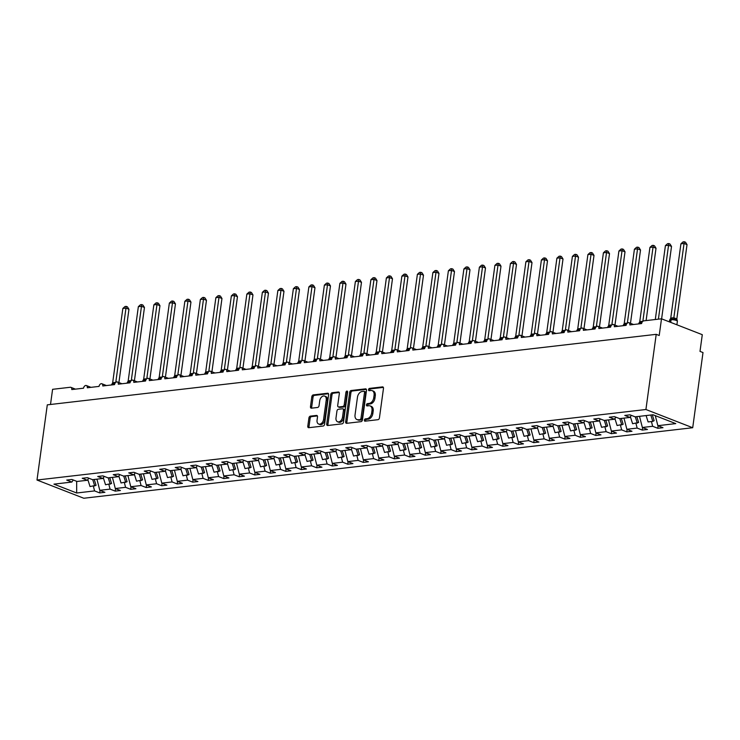 <?xml version="1.0" encoding="UTF-8"?>
<svg xmlns="http://www.w3.org/2000/svg" width="740" height="740" viewBox="0 0 740 740"><rect width="100%" height="100%" fill="white"/><g stroke="black" fill="none" stroke-linecap="round" stroke-linejoin="round"><path stroke-width="1.11" d="M364.358 420.135A1.193 0.805 -68.7 0 0 365.061 421.18L377.992 419.682A1.711 1.147 -68.7 0 0 379.435 417.906L383.477 388.389A1.711 1.147 -68.7 0 0 382.876 386.937A1.711 1.147 -68.7 0 0 382.478 386.891L369.547 388.389A1.193 0.805 -68.7 0 0 369.232 390.683L370.907 390.489A5.467 3.682 -68.7 0 1 372.174 390.646A5.467 3.682 -68.7 0 1 374.089 395.289L373.746 397.741A5.467 3.682 -68.7 0 1 369.131 403.439L367.456 403.633A1.193 0.805 -68.7 0 0 367.142 405.936L368.816 405.742A5.467 3.682 -68.7 0 1 370.083 405.89A5.467 3.682 -68.7 0 1 371.998 410.534L371.656 412.994A5.467 3.682 -68.7 0 1 367.04 418.692L365.375 418.886A1.193 0.805 -68.7 0 0 364.358 420.135M370.083 405.89L371.286 406.362A5.467 3.682 -68.7 0 1 373.191 411.005L372.858 413.457A5.467 3.682 -68.7 0 1 368.243 419.164L366.568 419.349A1.193 0.805 -68.7 0 0 365.588 421.125M383.348 387.399L370.749 388.851A1.193 0.805 -68.7 0 0 369.76 390.618M372.174 390.646L373.376 391.108A5.467 3.682 -68.7 0 1 375.282 395.752L374.949 398.213A5.467 3.682 -68.7 0 1 370.333 403.911L368.659 404.105A1.193 0.805 -68.7 0 0 367.678 405.871M310.365 416.139A1.711 1.147 -68.7 0 0 308.932 417.915L307.794 426.203A1.711 1.147 -68.7 0 0 308.395 427.646A1.711 1.147 -68.7 0 0 308.784 427.702L323.149 426.036A1.711 1.147 -68.7 0 0 324.592 424.251L328.634 394.744A1.711 1.147 -68.7 0 0 328.042 393.292A1.711 1.147 -68.7 0 0 327.644 393.245L313.279 394.901A1.711 1.147 -68.7 0 0 311.836 396.686L310.467 406.686A1.711 1.147 -68.7 0 0 311.068 408.138A1.711 1.147 -68.7 0 0 311.457 408.184L317.608 407.472A1.711 1.147 -68.7 0 0 319.051 405.696L319.726 400.738A4.57 3.08 -68.7 0 1 324.638 396.094A4.57 3.08 -68.7 0 1 326.238 399.979L323.574 419.414A4.57 3.08 -68.7 0 1 318.663 424.048A4.57 3.08 -68.7 0 1 317.062 420.163L317.506 416.925A1.711 1.147 -68.7 0 0 316.914 415.473A1.711 1.147 -68.7 0 0 316.517 415.427L310.365 416.139L311.568 416.602A1.711 1.147 -68.7 0 0 310.125 418.387L308.996 426.666A1.711 1.147 -68.7 0 0 309.117 427.655M645.918 409.507L37 480.029L83.787 498.242L692.705 427.729L645.918 409.507L656.213 334.332L659.211 335.507L661.505 318.801L643.828 320.846A2.608 1.758 111.3 0 0 641.626 323.565L629.842 324.934A2.608 1.758 -68.7 0 0 628.935 322.714A2.608 1.758 -68.7 0 0 626.123 325.36L614.348 326.729A2.608 1.758 -68.7 0 0 613.432 324.509A2.608 1.758 -68.7 0 0 610.62 327.154L598.845 328.523A2.608 1.758 -68.7 0 0 597.929 326.303A2.608 1.758 -68.7 0 0 595.117 328.949L583.342 330.318A2.608 1.758 -68.7 0 0 582.426 328.098A2.608 1.758 -68.7 0 0 579.624 330.743L567.839 332.112A2.608 1.758 -68.7 0 0 566.923 329.892A2.608 1.758 -68.7 0 0 564.12 332.547L552.336 333.907A2.608 1.758 -68.7 0 0 551.42 331.687A2.608 1.758 -68.7 0 0 548.618 334.341L536.833 335.701A2.608 1.758 -68.7 0 0 535.917 333.481A2.608 1.758 -68.7 0 0 533.115 336.136L521.33 337.496A2.608 1.758 -68.7 0 0 520.423 335.285A2.608 1.758 -68.7 0 0 517.612 337.93L505.827 339.29A2.608 1.758 -68.7 0 0 504.921 337.079A2.608 1.758 -68.7 0 0 502.109 339.725L490.324 341.085A2.608 1.758 -68.7 0 0 489.418 338.874A2.608 1.758 -68.7 0 0 486.605 341.519L474.83 342.879A2.608 1.758 -68.7 0 0 473.915 340.668A2.608 1.758 -68.7 0 0 471.103 343.314L459.327 344.683A2.608 1.758 -68.7 0 0 458.411 342.463A2.608 1.758 -68.7 0 0 455.6 345.108L443.824 346.477A2.608 1.758 -68.7 0 0 442.909 344.257A2.608 1.758 -68.7 0 0 440.106 346.903L428.321 348.272A2.608 1.758 -68.7 0 0 427.406 346.052A2.608 1.758 -68.7 0 0 424.603 348.697L412.818 350.066A2.608 1.758 -68.7 0 0 411.903 347.846A2.608 1.758 -68.7 0 0 409.1 350.492L397.315 351.861A2.608 1.758 -68.7 0 0 396.4 349.641A2.608 1.758 -68.7 0 0 393.597 352.296L381.812 353.655A2.608 1.758 -68.7 0 0 380.897 351.435A2.608 1.758 -68.7 0 0 378.094 354.09L366.309 355.45A2.608 1.758 -68.7 0 0 365.403 353.23A2.608 1.758 -68.7 0 0 362.591 355.885L350.806 357.244A2.608 1.758 -68.7 0 0 349.9 355.024A2.608 1.758 -68.7 0 0 347.088 357.679L335.312 359.039A2.608 1.758 -68.7 0 0 334.397 356.828A2.608 1.758 -68.7 0 0 331.585 359.474L319.81 360.833A2.608 1.758 -68.7 0 0 318.894 358.623A2.608 1.758 -68.7 0 0 316.082 361.268L304.307 362.628A2.608 1.758 -68.7 0 0 303.391 360.417A2.608 1.758 -68.7 0 0 300.588 363.062L288.804 364.432A2.608 1.758 -68.7 0 0 287.888 362.212A2.608 1.758 -68.7 0 0 285.085 364.857L273.3 366.226A2.608 1.758 -68.7 0 0 272.385 364.006A2.608 1.758 -68.7 0 0 269.582 366.651L257.798 368.021A2.608 1.758 -68.7 0 0 256.882 365.8A2.608 1.758 -68.7 0 0 254.079 368.446L242.294 369.815A2.608 1.758 -68.7 0 0 241.379 367.595A2.608 1.758 -68.7 0 0 238.576 370.24L226.792 371.61A2.608 1.758 -68.7 0 0 225.885 369.389A2.608 1.758 -68.7 0 0 223.073 372.044L211.288 373.404A2.608 1.758 -68.7 0 0 210.382 371.184A2.608 1.758 -68.7 0 0 207.57 373.839L195.786 375.199A2.608 1.758 -68.7 0 0 194.879 372.979A2.608 1.758 -68.7 0 0 192.067 375.633L180.292 376.993A2.608 1.758 -68.7 0 0 179.376 374.773A2.608 1.758 -68.7 0 0 176.564 377.428L164.789 378.788A2.608 1.758 -68.7 0 0 163.873 376.577A2.608 1.758 -68.7 0 0 161.061 379.222L149.286 380.582A2.608 1.758 -68.7 0 0 148.37 378.371A2.608 1.758 -68.7 0 0 145.567 381.017L133.783 382.377A2.608 1.758 -68.7 0 0 132.867 380.166A2.608 1.758 -68.7 0 0 130.064 382.811L118.28 384.18A2.608 1.758 -68.7 0 0 117.364 381.96A2.608 1.758 -68.7 0 0 114.561 384.606L102.777 385.975A2.608 1.758 -68.7 0 0 101.861 383.755A2.608 1.758 -68.7 0 0 99.058 386.4L87.274 387.769A2.608 1.758 -68.7 0 0 86.367 385.549A2.608 1.758 -68.7 0 0 83.555 388.195L71.771 389.564A2.608 1.758 -68.7 0 0 70.864 387.344A2.608 1.758 -68.7 0 0 70.254 387.27L52.586 389.314L50.505 404.484M37 480.029L47.295 404.854L656.213 334.332M345.654 421.819A1.711 1.147 -68.7 0 0 346.246 423.271A1.711 1.147 -68.7 0 0 346.644 423.317L361.009 421.652A1.711 1.147 -68.7 0 0 362.452 419.867L366.494 390.359A1.711 1.147 -68.7 0 0 365.893 388.907A1.711 1.147 -68.7 0 0 365.505 388.861L351.139 390.517A1.711 1.147 -68.7 0 0 349.696 392.302L345.654 421.819L346.847 422.281A1.711 1.147 -68.7 0 0 346.977 423.271M342.084 423.844L327.718 425.509A1.711 1.147 -68.7 0 1 327.321 425.454A1.711 1.147 -68.7 0 1 326.719 424.011L330.762 394.494A1.711 1.147 -68.7 0 1 332.204 392.709L338.356 391.996A1.711 1.147 -68.7 0 1 338.754 392.052A1.711 1.147 -68.7 0 1 339.346 393.495L337.708 405.464A1.711 1.147 -68.7 0 0 338.31 406.917A1.711 1.147 -68.7 0 0 338.698 406.963L342.777 406.491A1.711 1.147 -68.7 0 0 344.22 404.715L345.932 392.256A1.193 0.805 -68.7 0 1 347.634 392.052L343.517 422.059A1.711 1.147 -68.7 0 1 342.084 423.844M658.119 425.787L657.777 428.284L662.985 427.683L657.86 425.685L675.768 423.613L653.032 414.761L635.124 416.833L629.999 414.835L624.791 415.436L629.916 417.434L619.62 418.627L614.496 416.629L609.288 417.231L614.413 419.229L604.118 420.422L598.993 418.424L593.785 419.025L598.91 421.023L588.624 422.216L583.49 420.218L578.282 420.829L583.407 422.818L573.121 424.011L567.987 422.013L562.779 422.623L567.913 424.621L557.618 425.805L552.484 423.817L547.276 424.418L552.41 426.416L542.115 427.609L536.981 425.611L531.773 426.212L536.907 428.21L526.612 429.404L521.487 427.406L516.27 428.007L521.404 430.005L511.109 431.198L505.984 429.2L500.776 429.801L505.901 431.799L495.606 432.993L490.481 430.995L485.274 431.596L490.398 433.594L480.103 434.787L474.978 432.789L469.771 433.39L474.895 435.388L464.6 436.582L459.475 434.584L454.268 435.185L459.392 437.183L449.106 438.376L443.972 436.378L438.764 436.979L443.889 438.977L433.603 440.171L428.469 438.173L423.262 438.774L428.395 440.772L418.1 441.965L412.966 439.967L407.759 440.578L412.892 442.566L402.597 443.76L397.463 441.762L392.256 442.372L397.389 444.37L387.094 445.554L381.97 443.565L376.753 444.167L381.886 446.164L371.591 447.358L366.466 445.36L361.259 445.961L366.383 447.959L356.088 449.152L350.964 447.154L345.756 447.756L350.88 449.754L340.585 450.947L335.461 448.949L330.253 449.55L335.377 451.548L325.082 452.741L319.957 450.743L314.75 451.345L319.874 453.343L309.579 454.536L304.454 452.538L299.247 453.139L304.371 455.137L294.085 456.33L288.952 454.332L283.744 454.934L288.877 456.932L278.582 458.125L273.449 456.127L268.241 456.728L273.375 458.726L263.079 459.919L257.946 457.921L252.738 458.523L257.871 460.521L247.576 461.714L242.452 459.716L237.235 460.326L242.368 462.315L232.073 463.508L226.949 461.51L221.741 462.121L226.865 464.119L216.57 465.303L211.446 463.314L206.238 463.915L211.363 465.913L201.067 467.107L195.943 465.108L190.735 465.71L195.86 467.708L185.564 468.901L180.44 466.903L175.232 467.504L180.357 469.502L170.061 470.696L164.937 468.697L159.729 469.299L164.853 471.297L154.567 472.49L149.434 470.492L144.226 471.093L149.351 473.091L139.065 474.285L133.931 472.286L128.723 472.888L133.857 474.886L123.562 476.079L118.428 474.081L113.22 474.682L118.354 476.68L108.058 477.874L102.925 475.876L97.717 476.477L102.851 478.475L92.556 479.668L87.431 477.67L82.214 478.271L87.348 480.269L77.052 481.463L71.928 479.465L66.72 480.075L71.845 482.064L73.279 479.992M87.348 480.269L88.782 478.197M102.851 478.475L104.284 476.403M118.354 476.68L119.788 474.608M133.857 474.886L135.281 472.814M149.351 473.091L150.784 471.019M164.853 471.297L166.287 469.225M180.357 469.502L181.79 467.43M195.86 467.708L197.293 465.636M211.363 465.913L212.796 463.832M226.865 464.119L228.299 462.038M242.368 462.315L243.802 460.243M257.871 460.521L259.305 458.449M273.375 458.726L274.808 456.654M288.877 456.932L290.302 454.86M304.371 455.137L305.805 453.065M319.874 453.343L321.308 451.271M335.377 451.548L336.811 449.476M350.88 449.754L352.314 447.682M366.383 447.959L367.817 445.887M381.886 446.164L383.32 444.083M397.389 444.37L398.823 442.289M412.892 442.566L414.326 440.494M428.395 440.772L429.82 438.7M443.889 438.977L445.323 436.905M459.392 437.183L460.826 435.111M474.895 435.388L476.329 433.316M490.398 433.594L491.832 431.522M505.901 431.799L507.335 429.727M521.404 430.005L522.838 427.933M536.907 428.21L538.341 426.138M552.41 426.416L553.844 424.335M567.913 424.621L569.337 422.54M583.407 422.818L584.841 420.746M598.91 421.023L600.344 418.951M614.413 419.229L615.846 417.157M100.048 490.416L99.706 492.914L104.914 492.313L99.789 490.315L110.075 489.122L108.863 484.376M96.931 479.159L99.789 490.315M115.551 488.622L115.209 491.12L120.417 490.518L115.292 488.52L125.578 487.327L124.366 482.582M112.434 477.365L115.292 488.52M131.054 486.827L130.712 489.325L135.919 488.724L130.786 486.726L141.081 485.533L139.869 480.787M127.937 475.57L130.786 486.726M146.557 485.033L146.215 487.53L151.422 486.929L146.289 484.931L156.584 483.738L155.372 478.993M143.44 473.776L146.289 484.931M162.06 483.238L161.718 485.736L166.926 485.135L161.792 483.137L172.087 481.944L170.875 477.198M158.934 471.981L161.792 483.137M177.554 481.444L177.212 483.941L182.429 483.34L177.295 481.342L187.59 480.149L186.378 475.404M174.437 470.187L177.295 481.342M193.057 479.649L192.715 482.147L197.922 481.546L192.798 479.548L203.093 478.355L201.872 473.609M189.94 468.392L192.798 479.548M208.56 477.855L208.218 480.352L213.425 479.742L208.301 477.753L218.596 476.56L217.375 471.815M205.442 466.598L208.301 477.753M224.063 476.06L223.721 478.558L228.928 477.948L223.804 475.959L234.099 474.766L232.878 470.02M220.946 464.803L223.804 475.959M239.566 474.257L239.224 476.763L244.431 476.153L239.307 474.155L249.593 472.971L248.381 468.217M236.449 463.009L239.307 474.155M255.069 472.462L254.727 474.96L259.934 474.359L254.81 472.361L265.096 471.167L263.884 466.422M251.952 461.205L254.81 472.361M270.572 470.668L270.229 473.165L275.437 472.564L270.304 470.566L280.599 469.373L279.387 464.628M267.454 459.411L270.304 470.566M286.075 468.873L285.733 471.371L290.94 470.769L285.807 468.772L296.102 467.578L294.89 462.833M282.957 457.616L285.807 468.772M301.578 467.079L301.236 469.576L306.443 468.975L301.31 466.977L311.605 465.784L310.393 461.039M298.461 455.822L301.31 466.977M317.072 465.284L316.729 467.782L321.946 467.181L316.812 465.183L327.108 463.989L325.896 459.244M313.954 454.027L316.812 465.183M332.575 463.49L332.232 465.987L337.44 465.386L332.315 463.388L342.611 462.195L341.39 457.45M329.457 452.233L332.315 463.388M348.078 461.695L347.735 464.193L352.943 463.592L347.818 461.594L358.114 460.4L356.893 455.655M344.96 450.438L347.818 461.594M363.581 459.901L363.238 462.398L368.446 461.797L363.322 459.799L373.617 458.606L372.396 453.861M360.463 448.644L363.322 459.799M379.084 458.106L378.741 460.604L383.949 460.003L378.825 458.005L389.12 456.811L387.899 452.066M375.966 446.849L378.825 458.005M394.587 456.312L394.244 458.809L399.452 458.199L394.328 456.21L404.614 455.017L403.402 450.272M391.469 445.055L394.328 456.21M410.089 454.508L409.747 457.015L414.955 456.404L409.821 454.406L420.117 453.222L418.905 448.468M406.972 443.26L409.821 454.406M425.593 452.714L425.25 455.211L430.458 454.61L425.324 452.612L435.62 451.418L434.408 446.673M422.475 441.456L425.324 452.612M441.096 450.919L440.753 453.417L445.961 452.815L440.827 450.817L451.123 449.624L449.911 444.879M437.978 439.662L440.827 450.817M456.589 449.125L456.247 451.622L461.464 451.021L456.33 449.023L466.625 447.829L465.414 443.084M453.472 437.867L456.33 449.023M472.092 447.33L471.75 449.828L476.958 449.226L471.833 447.228L482.129 446.035L480.908 441.29M468.975 436.073L471.833 447.228M487.595 445.536L487.253 448.033L492.461 447.432L487.336 445.434L497.632 444.24L496.411 439.495M484.478 434.278L487.336 445.434M503.098 443.741L502.756 446.239L507.964 445.637L502.839 443.639L513.135 442.446L511.913 437.701M499.981 432.484L502.839 443.639M518.601 441.947L518.259 444.444L523.467 443.843L518.342 441.845L528.638 440.651L527.416 435.906M515.484 430.689L518.342 441.845M534.104 440.152L533.762 442.65L538.97 442.048L533.845 440.05L544.131 438.857L542.92 434.112M530.987 428.895L533.845 440.05M549.607 438.358L549.265 440.855L554.473 440.254L549.348 438.256L559.634 437.062L558.423 432.317M546.49 427.1L549.348 438.256M565.11 436.563L564.768 439.061L569.976 438.45L564.842 436.461L575.137 435.268L573.926 430.523M561.993 425.306L564.842 436.461M580.613 434.759L580.271 437.266L585.479 436.656L580.345 434.658L590.64 433.474L589.429 428.719M577.496 423.511L580.345 434.658M596.116 432.965L595.774 435.462L600.982 434.861L595.848 432.863L606.143 431.67L604.932 426.925M592.99 421.717L595.848 432.863M611.61 431.17L611.268 433.668L616.485 433.067L611.351 431.069L621.646 429.875L620.435 425.13M608.493 419.913L611.351 431.069M627.113 429.376L626.771 431.873L631.979 431.272L626.854 429.274L637.149 428.081L635.928 423.336M623.996 418.118L626.854 429.274M642.616 427.581L642.274 430.079L647.482 429.478L642.357 427.48L652.652 426.286L657.777 428.284M639.499 416.324L642.357 427.48M629.916 417.434L631.35 415.362M655.288 415.639L657.86 425.685M661.505 318.801L702.288 334.684L700.003 351.389L703 352.555L692.705 427.729M93.36 486.171L94.581 490.916L99.706 492.914M115.209 491.12L110.075 489.122M130.712 489.325L125.578 487.327M146.215 487.53L141.081 485.533M161.718 485.736L156.584 483.738M177.212 483.941L172.087 481.944M192.715 482.147L187.59 480.149M208.218 480.352L203.093 478.355M223.721 478.558L218.596 476.56M239.224 476.763L234.099 474.766M254.727 474.96L249.593 472.971M270.229 473.165L265.096 471.167M285.733 471.371L280.599 469.373M301.236 469.576L296.102 467.578M316.729 467.782L311.605 465.784M332.232 465.987L327.108 463.989M347.735 464.193L342.611 462.195M363.238 462.398L358.114 460.4M378.741 460.604L373.617 458.606M394.244 458.809L389.12 456.811M409.747 457.015L404.614 455.017M425.25 455.211L420.117 453.222M440.753 453.417L435.62 451.418M456.247 451.622L451.123 449.624M471.75 449.828L466.625 447.829M487.253 448.033L482.129 446.035M502.756 446.239L497.632 444.24M518.259 444.444L513.135 442.446M533.762 442.65L528.638 440.651M549.265 440.855L544.131 438.857M564.768 439.061L559.634 437.062M580.271 437.266L575.137 435.268M595.774 435.462L590.64 433.474M611.268 433.668L606.143 431.67M626.771 431.873L621.646 429.875M642.274 430.079L637.149 428.081M76.673 481.315L76.673 492.997L94.581 490.916M76.673 492.997L53.937 484.145L71.845 482.064M651.431 421.541L652.652 426.286M366.365 389.36L352.332 390.988A1.711 1.147 -68.7 0 0 350.899 392.764L346.847 422.281M359.982 419.506A1.193 0.805 -68.7 0 0 360.99 418.267L364.543 392.357A1.193 0.805 -68.7 0 0 363.849 391.303L362.082 391.516A5.467 3.682 -68.7 0 0 357.466 397.214L355.043 414.918A5.467 3.682 -68.7 0 0 356.957 419.562A5.467 3.682 -68.7 0 0 358.216 419.719L361.185 419.978A1.193 0.805 -68.7 0 0 362.193 418.729L360.99 418.267M365.051 391.775A1.193 0.805 -68.7 0 1 365.745 392.82L362.193 418.729M356.957 419.562L358.151 420.033A5.467 3.682 -68.7 0 0 359.418 420.181L358.216 419.719M361.185 419.978L359.418 420.181M339.225 392.505L333.407 393.18A1.711 1.147 -68.7 0 0 331.964 394.957L327.922 424.473A1.711 1.147 -68.7 0 0 328.051 425.463M338.31 406.917L339.503 407.389A1.711 1.147 -68.7 0 0 339.901 407.435L343.98 406.963A1.711 1.147 -68.7 0 0 345.423 405.178L347.125 392.718L345.932 392.256M347.643 391.719A1.193 0.805 -68.7 0 0 347.125 392.718M336.006 417.887A4.57 3.08 -68.7 0 0 337.607 421.772A4.57 3.08 -68.7 0 0 342.518 417.138L343.453 410.293A1.711 1.147 -68.7 0 0 342.861 408.841A1.711 1.147 -68.7 0 0 342.463 408.795L338.384 409.266A1.711 1.147 -68.7 0 0 336.94 411.042L336.006 417.887M337.607 421.772L338.8 422.235A4.57 3.08 -68.7 0 0 343.721 417.601L342.518 417.138M342.861 408.841L344.063 409.303A1.711 1.147 -68.7 0 1 344.655 410.756L343.721 417.601M317.386 415.936L311.568 416.602M318.663 424.048L319.865 424.51A4.57 3.08 -68.7 0 0 324.777 419.876L323.574 419.414M324.638 396.094L325.841 396.566A4.57 3.08 -68.7 0 1 327.441 400.442L324.777 419.876M328.505 393.745L314.482 395.373A1.711 1.147 -68.7 0 0 313.039 397.149L311.67 407.157A1.711 1.147 -68.7 0 0 311.79 408.147M676.86 320.152A1.915 1.082 131.5 0 1 676.823 318.931L687.025 244.635L684.028 243.469L680.92 243.83L670.736 318.219L673.872 317.784L676.823 318.931L677.387 321.114L676.101 319.736L671.532 319.134A0.869 0.611 83.4 0 0 671.097 319.754L670.736 322.39M680.92 243.83L683.048 241.897L684.287 241.758L673.844 317.784A1.915 1.369 87.2 0 0 674.723 319.384M672.503 317.775A1.915 1.332 -96.6 0 1 671.532 319.134L669.709 319.948M676.101 319.736L677.377 321.271A3.746 0.925 -172.2 0 0 676.341 320.448A3.746 0.925 -172.2 0 0 671.097 319.754L670.727 319.8A0.869 0.611 -96.6 0 1 671.162 319.18L669.635 320.115L670.736 318.219M673.835 317.858L673.631 319.652M684.287 241.758L685.49 242.221L687.025 244.635M646.094 415.565L648.101 421.93L652.81 421.384L654.141 420.671L652.301 414.844M650.802 415.02L652.81 421.384M661.606 318.838L671.522 246.429L668.525 245.264L665.417 245.625L655.298 319.514M665.417 245.625L667.554 243.691L668.793 243.553L658.397 319.162M668.793 243.553L669.987 244.015L671.522 246.429M630.397 416.74L632.598 423.724L638.639 422.466L636.807 416.639M635.299 416.814L637.316 423.178M646.103 320.577L656.019 248.224L653.022 247.058L649.923 247.419L639.73 321.808L642.829 321.447M649.923 247.419L652.051 245.486L653.291 245.347L642.847 321.289M641.497 321.364A1.915 1.332 -96.6 0 1 640.535 322.723L638.712 323.537M641.673 323.315A3.746 0.925 -172.2 0 0 640.091 323.343L639.721 323.389A0.869 0.611 -96.6 0 1 640.155 322.769L638.629 323.713L639.73 321.808M653.291 245.347L654.484 245.81L656.019 248.224M614.894 418.535L617.095 425.519L623.135 424.261L621.304 418.433M619.805 418.609L621.813 424.973M630.48 323.315L640.516 250.018L637.519 248.853L634.421 249.214L624.236 323.528L627.326 323.25M634.421 249.214L636.548 247.28L637.788 247.142L627.354 323.084M625.994 323.158A1.915 1.332 -96.6 0 1 625.032 324.518L623.21 325.332M626.17 325.119A3.746 0.925 -172.2 0 0 624.588 325.137L624.218 325.184A0.869 0.611 -96.6 0 1 624.653 324.564L623.126 325.507L624.227 323.602M637.788 247.142L638.981 247.604L640.516 250.018M599.391 420.329L601.592 427.313L607.633 426.055L605.801 420.228M604.303 420.403L606.31 426.767M614.977 325.11L625.013 251.813L622.016 250.647L618.918 251.008L608.733 325.322L611.823 325.045M618.918 251.008L621.045 249.075L622.285 248.936L611.851 324.879M610.491 324.953A1.915 1.332 -96.6 0 1 609.529 326.312L607.707 327.126M610.666 326.914A3.746 0.925 -172.2 0 0 609.085 326.932L608.715 326.978A0.869 0.611 -96.6 0 1 609.159 326.358L607.623 327.302L608.724 325.406M622.285 248.936L623.478 249.399L625.013 251.813M583.888 422.124L586.089 429.108L592.139 427.85L590.298 422.022M588.799 422.198L590.807 428.562M599.474 326.904L609.51 253.617L606.513 252.442L603.415 252.803L593.23 327.117L596.329 326.839M603.415 252.803L605.542 250.879L606.782 250.731L596.348 326.673M594.997 326.747A1.915 1.332 -96.6 0 1 594.026 328.116L592.204 328.921M595.163 328.708A3.746 0.925 -172.2 0 0 593.582 328.736L593.212 328.773A0.869 0.611 -96.6 0 1 593.656 328.153L592.13 329.096L593.221 327.2M606.782 250.731L607.975 251.193L609.51 253.617M568.385 423.928L570.586 430.902L576.636 429.644L574.795 423.817M573.297 423.992L575.304 430.356M583.971 328.699L594.007 255.411L591.01 254.236L587.912 254.597L577.727 328.921L580.826 328.634M587.912 254.597L590.039 252.673L591.279 252.525L580.845 328.477M579.494 328.542A1.915 1.332 -96.6 0 1 578.523 329.911L576.701 330.725M579.66 330.503A3.746 0.925 -172.2 0 0 578.079 330.53L577.709 330.567A0.869 0.611 -96.6 0 1 578.153 329.947L576.627 330.891L577.718 328.995M591.279 252.525L592.481 252.997L594.007 255.411M552.891 425.722L555.093 432.697L561.133 431.439L559.292 425.611M557.793 425.787L559.801 432.151M568.468 330.493L578.514 257.206L575.507 256.031L572.409 256.392L562.215 330.789L565.323 330.429M572.409 256.392L574.536 254.468L575.776 254.32L565.341 330.271M563.991 330.336A1.915 1.332 -96.6 0 1 563.02 331.705L561.198 332.519M564.158 332.297A3.746 0.925 -172.2 0 0 562.576 332.325L562.206 332.362A0.869 0.611 -96.6 0 1 562.65 331.742L561.124 332.686L562.215 330.789M575.776 254.32L576.978 254.791L578.514 257.206M537.388 427.517L539.59 434.491L545.63 433.233L543.789 427.415M542.291 427.581L544.298 433.945M552.965 332.288L563.01 259L560.004 257.835L556.905 258.186L546.712 332.584L549.82 332.223M556.905 258.186L559.033 256.262L560.273 256.114L549.838 332.066M548.488 332.131A1.915 1.332 -96.6 0 1 547.517 333.5L545.695 334.314M548.654 334.091A3.746 0.925 -172.2 0 0 547.082 334.119L546.703 334.156A0.869 0.611 -96.6 0 1 547.147 333.536L545.62 334.48L546.712 332.584M560.273 256.114L561.475 256.586L563.01 259M521.885 429.311L524.087 436.295L530.127 435.028L528.286 429.209M526.788 429.376L528.795 435.749M537.462 334.082L547.508 260.795L544.51 259.629L541.403 259.981L531.218 334.378L534.317 334.018M541.403 259.981L543.53 258.057L544.77 257.909L534.336 333.86M532.985 333.934A1.915 1.332 -96.6 0 1 532.014 335.294L530.192 336.108M533.152 335.886A3.746 0.925 -172.2 0 0 531.579 335.914L531.2 335.96A0.869 0.611 -96.6 0 1 531.644 335.34L530.118 336.275L531.218 334.378M544.77 257.909L545.972 258.38L547.508 260.795M506.382 431.106L508.584 438.089L514.624 436.822L512.783 431.004M511.285 431.17L513.292 437.543M521.959 335.886L532.005 262.589L529.008 261.423L525.899 261.784L515.715 336.173L518.814 335.812M525.899 261.784L528.036 259.851L529.266 259.703L518.832 335.655M517.482 335.729A1.915 1.332 -96.6 0 1 516.511 337.089L514.688 337.903M517.658 337.68A3.746 0.925 -172.2 0 0 516.076 337.708L515.706 337.755A0.869 0.611 -96.6 0 1 516.141 337.135L514.615 338.069L515.715 336.173M529.266 259.703L530.469 260.175L532.005 262.589M490.879 432.9L493.08 439.884L499.121 438.626L497.289 432.798M495.782 432.974L497.789 439.338M506.465 337.68L516.501 264.384L513.505 263.218L510.406 263.579L500.221 337.893L503.311 337.607M510.406 263.579L512.533 261.646L513.773 261.507L503.329 337.449M501.979 337.523A1.915 1.332 -96.6 0 1 501.017 338.883L499.195 339.697M502.155 339.475A3.746 0.925 -172.2 0 0 500.573 339.503L500.203 339.549A0.869 0.611 -96.6 0 1 500.638 338.929L499.112 339.864L500.212 337.967M513.773 261.507L514.966 261.969L516.501 264.384M475.376 434.695L477.577 441.678L483.618 440.42L481.786 434.593M480.288 434.769L482.295 441.132M490.962 339.475L500.999 266.178L498.002 265.012L494.903 265.373L484.719 339.688L487.808 339.401M494.903 265.373L497.03 263.44L498.27 263.301L487.836 339.244M486.476 339.318A1.915 1.332 -96.6 0 1 485.514 340.678L483.692 341.492M486.652 341.269A3.746 0.925 -172.2 0 0 485.07 341.297L484.7 341.344A0.869 0.611 -96.6 0 1 485.135 340.724L483.609 341.667L484.709 339.762M498.27 263.301L499.463 263.764L500.999 266.178M459.873 436.489L462.075 443.473L468.115 442.215L466.283 436.387M464.785 436.563L466.792 442.927M475.459 341.269L485.496 267.973L482.499 266.807L479.4 267.168L469.216 341.482L472.305 341.196M479.4 267.168L481.527 265.235L482.767 265.096L472.333 341.038M470.973 341.112A1.915 1.332 -96.6 0 1 470.011 342.472L468.189 343.286M471.149 343.064A3.746 0.925 -172.2 0 0 469.567 343.092L469.197 343.138A0.869 0.611 -96.6 0 1 469.632 342.518L468.106 343.462L469.206 341.556M482.767 265.096L483.96 265.558L485.496 267.973M444.37 438.284L446.572 445.267L452.621 444.009L450.78 438.182M449.282 438.358L451.289 444.721M459.956 343.064L469.993 269.767L466.996 268.601L463.897 268.962L453.713 343.277L456.802 342.999M463.897 268.962L466.024 267.029L467.264 266.89L456.83 342.833M455.479 342.907A1.915 1.332 -96.6 0 1 454.508 344.267L452.686 345.081M455.646 344.868A3.746 0.925 -172.2 0 0 454.064 344.886L453.694 344.933A0.869 0.611 -96.6 0 1 454.138 344.313L452.612 345.256L453.703 343.351M467.264 266.89L468.457 267.353L469.993 269.767M428.867 440.078L431.069 447.062L437.118 445.804L435.277 439.976M433.779 440.152L435.786 446.516M444.453 344.858L454.49 271.562L451.493 270.396L448.394 270.757L438.21 345.071L441.308 344.794M448.394 270.757L450.521 268.824L451.761 268.685L441.327 344.627M439.976 344.701A1.915 1.332 -96.6 0 1 439.005 346.061L437.183 346.875M440.143 346.662A3.746 0.925 -172.2 0 0 438.561 346.681L438.191 346.727A0.869 0.611 -96.6 0 1 438.635 346.107L437.109 347.051L438.2 345.145M451.761 268.685L452.963 269.147L454.49 271.562M413.364 441.873L415.575 448.856L421.615 447.598L419.774 441.771M418.276 441.947L420.283 448.311M428.95 346.653L438.986 273.356L435.99 272.19L432.891 272.551L422.697 346.949L425.805 346.588M432.891 272.551L435.018 270.627L436.258 270.479L425.824 346.422M424.473 346.496A1.915 1.332 -96.6 0 1 423.502 347.865L421.68 348.67M424.64 348.457A3.746 0.925 -172.2 0 0 423.058 348.485L422.688 348.522A0.869 0.611 -96.6 0 1 423.132 347.902L421.606 348.845L422.697 346.949M436.258 270.479L437.46 270.942L438.986 273.356M397.87 443.676L400.072 450.651L406.112 449.393L404.271 443.565M402.773 443.741L404.78 450.105M413.447 348.447L423.493 275.16L420.486 273.985L417.388 274.346L407.194 348.743L410.302 348.383M417.388 274.346L419.515 272.422L420.755 272.274L410.321 348.226M408.97 348.29A1.915 1.332 -96.6 0 1 407.999 349.659L406.177 350.473M409.137 350.251A3.746 0.925 -172.2 0 0 407.564 350.279L407.185 350.316A0.869 0.611 -96.6 0 1 407.629 349.696L406.103 350.64L407.194 348.743M420.755 272.274L421.957 272.746L423.493 275.16M382.367 445.471L384.569 452.445L390.609 451.187L388.768 445.36M387.27 445.536L389.277 451.9M397.944 350.242L407.99 276.954L404.983 275.779L401.885 276.14L391.71 350.464L394.799 350.177M401.885 276.14L404.012 274.216L405.252 274.068L394.818 350.02M393.467 350.085A1.915 1.332 -96.6 0 1 392.496 351.454L390.674 352.268M393.634 352.046A3.746 0.925 -172.2 0 0 392.061 352.074L391.682 352.111A0.869 0.611 -96.6 0 1 392.126 351.491L390.6 352.434L391.7 350.538M405.252 274.068L406.454 274.54L407.99 276.954M366.864 447.265L369.066 454.24L375.106 452.982L373.265 447.164M371.767 447.33L373.774 453.694M382.441 352.036L392.487 278.749L389.49 277.574L386.382 277.935L376.197 352.332L379.296 351.972M386.382 277.935L388.519 276.011L389.749 275.863L379.315 351.815M377.964 351.879A1.915 1.332 -96.6 0 1 376.993 353.248L375.171 354.062M378.14 353.84A3.746 0.925 -172.2 0 0 376.558 353.868L376.188 353.905A0.869 0.611 -96.6 0 1 376.623 353.285L375.097 354.229L376.197 352.332M389.749 275.863L390.951 276.335L392.487 278.749M351.361 449.06L353.563 456.043L359.603 454.776L357.772 448.958M356.264 449.125L358.271 455.498M366.947 353.831L376.984 280.543L373.987 279.378L370.888 279.729L360.695 354.127L363.793 353.766M370.888 279.729L373.016 277.805L374.255 277.657L363.812 353.609M362.461 353.683A1.915 1.332 -96.6 0 1 361.49 355.043L359.668 355.857M362.637 355.635A3.746 0.925 -172.2 0 0 361.055 355.663L360.685 355.709A0.869 0.611 -96.6 0 1 361.12 355.089L359.594 356.023L360.695 354.127M374.255 277.657L375.448 278.129L376.984 280.543M335.858 450.854L338.06 457.838L344.1 456.571L342.269 450.753M340.761 450.919L342.777 457.292M351.445 355.625L361.481 282.338L358.484 281.172L355.385 281.524L345.192 355.921L348.29 355.561M355.385 281.524L357.513 279.6L358.752 279.452L348.309 355.404M346.958 355.478A1.915 1.332 -96.6 0 1 345.996 356.837L344.174 357.651M347.134 357.429A3.746 0.925 -172.2 0 0 345.552 357.457L345.182 357.503A0.869 0.611 -96.6 0 1 345.617 356.884L344.091 357.818L345.192 355.921M358.752 279.452L359.945 279.923L361.481 282.338M320.355 452.649L322.557 459.632L328.597 458.375L326.766 452.547M325.267 452.723L327.274 459.087M335.942 357.429L345.978 284.132L342.981 282.967L339.882 283.328L329.698 357.642L332.787 357.355M339.882 283.328L342.01 281.394L343.249 281.256L332.815 357.198M331.455 357.272A1.915 1.332 -96.6 0 1 330.493 358.632L328.671 359.446M331.631 359.224A3.746 0.925 -172.2 0 0 330.049 359.252L329.679 359.298A0.869 0.611 -96.6 0 1 330.114 358.678L328.588 359.612L329.689 357.716M343.249 281.256L344.442 281.718L345.978 284.132M304.852 454.443L307.054 461.427L313.094 460.169L311.262 454.342M309.764 454.517L311.771 460.881M320.439 359.224L330.475 285.927L327.478 284.761L324.379 285.122L314.195 359.437L317.284 359.15M324.379 285.122L326.507 283.189L327.746 283.05L317.312 358.993M315.962 359.067A1.915 1.332 -96.6 0 1 314.99 360.426L313.168 361.24M316.128 361.018A3.746 0.925 -172.2 0 0 314.546 361.046L314.176 361.092A0.869 0.611 -96.6 0 1 314.62 360.473L313.085 361.416L314.186 359.511M327.746 283.05L328.939 283.512L330.475 285.927M289.349 456.238L291.551 463.221L297.6 461.964L295.76 456.136M294.261 456.312L296.268 462.676M304.936 361.018L314.972 287.721L311.975 286.556L308.876 286.917L298.692 361.231L301.791 360.944M308.876 286.917L311.004 284.983L312.243 284.845L301.809 360.787M300.459 360.861A1.915 1.332 -96.6 0 1 299.487 362.221L297.665 363.035M300.625 362.813A3.746 0.925 -172.2 0 0 299.043 362.841L298.673 362.887A0.869 0.611 -96.6 0 1 299.117 362.267L297.591 363.211L298.683 361.305M312.243 284.845L313.446 285.307L314.972 287.721M273.846 458.032L276.057 465.016L282.097 463.758L280.257 457.931M278.758 458.106L280.765 464.47M289.433 362.813L299.469 289.516L296.472 288.35L293.373 288.711L283.189 363.026L286.288 362.748M293.373 288.711L295.5 286.778L296.74 286.639L286.306 362.582M284.956 362.656A1.915 1.332 -96.6 0 1 283.984 364.015L282.162 364.829M285.122 364.617A3.746 0.925 -172.2 0 0 283.54 364.635L283.17 364.681A0.869 0.611 -96.6 0 1 283.614 364.062L282.088 365.005L283.18 363.1M296.74 286.639L297.943 287.101L299.469 289.516M258.353 459.827L260.554 466.811L266.594 465.553L264.754 459.725M263.255 459.901L265.262 466.265M273.93 364.607L283.975 291.31L280.969 290.145L277.87 290.506L267.677 364.894L270.785 364.543M277.87 290.506L279.998 288.572L281.237 288.433L270.803 364.376M269.453 364.45A1.915 1.332 -96.6 0 1 268.481 365.81L266.659 366.624M269.619 366.411A3.746 0.925 -172.2 0 0 268.046 366.43L267.667 366.476A0.869 0.611 -96.6 0 1 268.111 365.856L266.585 366.8L267.677 364.894M281.237 288.433L282.44 288.896L283.975 291.31M242.85 461.621L245.051 468.605L251.091 467.347L249.25 461.519M247.752 461.695L249.759 468.059M258.427 366.402L268.472 293.105L265.466 291.939L262.367 292.3L252.174 366.698L255.282 366.337M262.367 292.3L264.495 290.376L265.734 290.228L255.3 366.171M253.95 366.245A1.915 1.332 -96.6 0 1 252.978 367.614L251.156 368.418M254.116 368.206A3.746 0.925 -172.2 0 0 252.543 368.233L252.164 368.27A0.869 0.611 -96.6 0 1 252.608 367.651L251.082 368.594L252.174 366.698M265.734 290.228L266.937 290.69L268.472 293.105M227.347 463.425L229.548 470.4L235.588 469.142L233.748 463.314M232.249 463.49L234.256 469.854M242.924 368.196L252.969 294.909L249.972 293.734L246.864 294.095L236.68 368.492L239.779 368.132M246.864 294.095L249.001 292.171L250.231 292.022L239.797 367.965M238.446 368.039A1.915 1.332 -96.6 0 1 237.475 369.408L235.653 370.213M238.622 370A3.746 0.925 -172.2 0 0 237.041 370.028L236.671 370.065A0.869 0.611 -96.6 0 1 237.105 369.445L235.579 370.389L236.68 368.492M250.231 292.022L251.434 292.494L252.969 294.909M211.844 465.22L214.045 472.194L220.085 470.936L218.254 465.108M216.746 465.284L218.753 471.648M227.421 369.991L237.466 296.703L234.469 295.528L231.361 295.889L221.177 370.287L224.276 369.926M231.361 295.889L233.498 293.965L234.737 293.817L224.294 369.769M222.944 369.834A1.915 1.332 -96.6 0 1 221.972 371.203L220.15 372.017M223.119 371.795A3.746 0.925 -172.2 0 0 221.538 371.822L221.168 371.859A0.869 0.611 -96.6 0 1 221.602 371.24L220.076 372.183L221.177 370.287M234.737 293.817L235.931 294.289L237.466 296.703M196.34 467.014L198.542 473.988L204.582 472.731L202.751 466.903M201.243 467.079L203.26 473.443M211.927 371.785L221.963 298.498L218.966 297.323L215.867 297.683L205.683 372.007L208.773 371.721M215.867 297.683L217.995 295.76L219.234 295.611L208.791 371.563M207.441 371.628A1.915 1.332 -96.6 0 1 206.478 372.997L204.656 373.811M207.616 373.589A3.746 0.925 -172.2 0 0 206.035 373.617L205.665 373.654A0.869 0.611 -96.6 0 1 206.099 373.034L204.573 373.978L205.674 372.081M219.234 295.611L220.428 296.083L221.963 298.498M180.838 468.809L183.039 475.792L189.079 474.525L187.248 468.707M185.749 468.873L187.756 475.247M196.424 373.58L206.46 300.292L203.463 299.127L200.364 299.478L190.171 373.876L193.269 373.515M200.364 299.478L202.492 297.554L203.731 297.406L193.297 373.358M191.938 373.432A1.915 1.332 -96.6 0 1 190.976 374.792L189.153 375.606M192.113 375.384A3.746 0.925 -172.2 0 0 190.531 375.411L190.162 375.457A0.869 0.611 -96.6 0 1 190.596 374.838L189.07 375.772L190.171 373.876M203.731 297.406L204.924 297.878L206.46 300.292M165.335 470.603L167.536 477.587L173.576 476.32L171.745 470.501M170.246 470.668L172.254 477.041M180.921 375.374L190.957 302.087L187.96 300.921L184.861 301.272L174.668 375.67L177.767 375.31M184.861 301.272L186.989 299.349L188.228 299.2L177.794 375.152M176.435 375.226A1.915 1.332 -96.6 0 1 175.472 376.586L173.65 377.4M176.61 377.178A3.746 0.925 -172.2 0 0 175.029 377.206L174.659 377.252A0.869 0.611 -96.6 0 1 175.103 376.632L173.567 377.567L174.668 375.67M188.228 299.2L189.422 299.672L190.957 302.087M149.832 472.398L152.033 479.381L158.083 478.123L156.242 472.296M154.743 472.471L156.751 478.835M165.418 377.178L175.454 303.881L172.457 302.716L169.358 303.076L159.174 377.391L162.273 377.104M169.358 303.076L171.486 301.143L172.725 301.004L162.291 376.947M160.941 377.021A1.915 1.332 -96.6 0 1 159.97 378.381L158.147 379.195M161.107 378.973A3.746 0.925 -172.2 0 0 159.526 379L159.156 379.046A0.869 0.611 -96.6 0 1 159.6 378.427L158.073 379.361L159.165 377.465M172.725 301.004L173.928 301.467L175.454 303.881M134.329 474.192L136.53 481.176L142.579 479.918L140.739 474.09M139.24 474.266L141.248 480.63M149.915 378.973L159.951 305.675L156.954 304.51L153.855 304.871L143.671 379.185L146.77 378.899M153.855 304.871L155.983 302.938L157.222 302.799L146.788 378.741M145.438 378.815A1.915 1.332 -96.6 0 1 144.467 380.175L142.644 380.989M145.604 380.767A3.746 0.925 -172.2 0 0 144.023 380.795L143.653 380.841A0.869 0.611 -96.6 0 1 144.097 380.221L142.57 381.165L143.662 379.259M157.222 302.799L158.425 303.261L159.951 305.675M118.835 475.987L121.036 482.97L127.076 481.712L125.236 475.885M123.737 476.06L125.745 482.424M134.412 380.767L144.457 307.47L141.451 306.305L138.352 306.665L128.159 381.054L131.267 380.693M138.352 306.665L140.48 304.732L141.719 304.593L131.285 380.536M129.935 380.61A1.915 1.332 -96.6 0 1 128.963 381.97L127.141 382.784M130.101 382.562A3.746 0.925 -172.2 0 0 128.519 382.589L128.149 382.636A0.869 0.611 -96.6 0 1 128.594 382.016L127.067 382.959L128.159 381.054M141.719 304.593L142.922 305.056L144.457 307.47M103.332 477.781L105.533 484.765L111.574 483.507L109.733 477.679M108.234 477.855L110.242 484.219M118.909 382.562L128.954 309.264L125.948 308.099L122.849 308.46L112.656 382.848L115.764 382.497M122.849 308.46L124.977 306.526L126.216 306.388L115.782 382.33M114.432 382.404A1.915 1.332 -96.6 0 1 113.46 383.764L111.638 384.578M114.598 384.365A3.746 0.925 -172.2 0 0 113.026 384.384L112.647 384.43A0.869 0.611 -96.6 0 1 113.091 383.81L111.564 384.754L112.656 382.848M126.216 306.388L127.419 306.85L128.954 309.264M87.829 479.576L90.03 486.559L96.071 485.301L94.23 479.474M92.731 479.649L94.739 486.013M368.243 419.164L367.04 418.692M372.858 413.457L371.656 412.994M373.191 411.005L371.998 410.534M368.659 404.105L367.456 403.633M370.333 403.911L369.131 403.439M374.949 398.213L373.746 397.741M375.282 395.752L374.089 395.289M370.749 388.851L369.547 388.389M383.2 387.168L382.478 386.891M366.568 419.349L365.375 418.886M350.899 392.764L349.696 392.302M352.332 390.988L351.139 390.517M366.217 389.138L365.505 388.861M365.745 392.82L364.543 392.357M327.922 424.473L326.719 424.011M331.964 394.957L330.762 394.494M333.407 393.18L332.204 392.709M339.077 392.283L338.356 391.996M339.901 407.435L338.698 406.963M343.98 406.963L342.777 406.491M345.423 405.178L344.22 404.715M344.655 410.756L343.453 410.293M317.238 415.704L316.517 415.427M327.441 400.442L326.238 399.979M311.67 407.157L310.467 406.686M313.039 397.149L311.836 396.686M314.482 395.373L313.279 394.901M328.366 393.523L327.644 393.245M308.996 426.666L307.794 426.203M310.125 418.387L308.932 417.915M669.376 321.863L669.598 320.291A3.746 0.925 -172.2 0 1 670.727 319.8L670.385 322.261M672.133 317.812A1.915 1.332 -96.6 0 1 671.162 319.18M640.535 322.723A0.869 0.611 83.4 0 0 640.091 323.343L640.035 323.75M638.583 323.917L638.592 323.889A3.746 0.925 -172.2 0 1 639.721 323.389L639.665 323.796M641.127 321.41A1.915 1.332 -96.6 0 1 640.155 322.769M625.032 324.518A0.869 0.611 83.4 0 0 624.588 325.137L624.532 325.545M623.931 324.731L623.08 325.711A3.746 0.925 -172.2 0 1 624.218 325.184L624.162 325.591M625.624 323.204A1.915 1.332 -96.6 0 1 624.653 324.564M609.529 326.312A0.869 0.611 83.4 0 0 609.085 326.932L609.029 327.339M608.428 326.525L607.577 327.506A3.746 0.925 -172.2 0 1 608.715 326.978L608.659 327.385M610.121 324.999A1.915 1.332 -96.6 0 1 609.159 326.358M594.026 328.116A0.869 0.611 83.4 0 0 593.582 328.736L593.526 329.134M592.083 329.3L592.083 329.272A3.746 0.925 -172.2 0 1 593.212 328.773L593.156 329.18M594.618 326.793A1.915 1.332 -96.6 0 1 593.656 328.153M578.523 329.911A0.869 0.611 83.4 0 0 578.079 330.53L578.023 330.928M576.58 331.104L576.58 331.067A3.746 0.925 -172.2 0 1 577.709 330.567L577.653 330.974M579.115 328.588A1.915 1.332 -96.6 0 1 578.153 329.947M563.02 331.705A0.869 0.611 83.4 0 0 562.576 332.325L562.52 332.723M561.077 332.898L561.077 332.861A3.746 0.925 -172.2 0 1 562.206 332.362L562.15 332.769M563.621 330.382A1.915 1.332 -96.6 0 1 562.65 331.742M547.517 333.5A0.869 0.611 83.4 0 0 547.082 334.119L547.027 334.526M545.574 334.693L545.574 334.656A3.746 0.925 -172.2 0 1 546.703 334.156L546.647 334.563M548.118 332.177A1.915 1.332 -96.6 0 1 547.147 333.536M532.014 335.294A0.869 0.611 83.4 0 0 531.579 335.914L531.524 336.321M530.913 335.507L530.071 336.487A3.746 0.925 -172.2 0 1 531.2 335.96L531.144 336.358M532.615 333.971A1.915 1.332 -96.6 0 1 531.644 335.34M516.511 337.089A0.869 0.611 83.4 0 0 516.076 337.708L516.021 338.115M514.568 338.282L514.577 338.245A3.746 0.925 -172.2 0 1 515.706 337.755L515.651 338.152M517.112 335.766A1.915 1.332 -96.6 0 1 516.141 337.135M501.017 338.883A0.869 0.611 83.4 0 0 500.573 339.503L500.518 339.91M499.065 340.076L499.075 340.039A3.746 0.925 -172.2 0 1 500.203 339.549L500.148 339.956M501.609 337.56A1.915 1.332 -96.6 0 1 500.638 338.929M485.514 340.678A0.869 0.611 83.4 0 0 485.07 341.297L485.015 341.704M483.562 341.871L483.572 341.843A3.746 0.925 -172.2 0 1 484.7 341.344L484.645 341.75M486.106 339.355A1.915 1.332 -96.6 0 1 485.135 340.724M470.011 342.472A0.869 0.611 83.4 0 0 469.567 343.092L469.512 343.499M468.059 343.665L468.069 343.637A3.746 0.925 -172.2 0 1 469.197 343.138L469.142 343.545M470.603 341.159A1.915 1.332 -96.6 0 1 469.632 342.518M454.508 344.267A0.869 0.611 83.4 0 0 454.064 344.886L454.009 345.293M453.407 344.479L452.565 345.46A3.746 0.925 -172.2 0 1 453.694 344.933L453.639 345.339M455.1 342.953A1.915 1.332 -96.6 0 1 454.138 344.313M439.005 346.061A0.869 0.611 83.4 0 0 438.561 346.681L438.506 347.088M437.904 346.274L437.062 347.254A3.746 0.925 -172.2 0 1 438.191 346.727L438.136 347.134M439.597 344.748A1.915 1.332 -96.6 0 1 438.635 346.107M423.502 347.865A0.869 0.611 83.4 0 0 423.058 348.485L423.003 348.882M421.56 349.049L421.56 349.021A3.746 0.925 -172.2 0 1 422.688 348.522L422.632 348.929M424.103 346.542A1.915 1.332 -96.6 0 1 423.132 347.902M407.999 349.659A0.869 0.611 83.4 0 0 407.564 350.279L407.509 350.677M406.057 350.853L406.057 350.815A3.746 0.925 -172.2 0 1 407.185 350.316L407.13 350.723M408.6 348.337A1.915 1.332 -96.6 0 1 407.629 349.696M392.496 351.454A0.869 0.611 83.4 0 0 392.061 352.074L392.006 352.471M390.554 352.647L390.554 352.61A3.746 0.925 -172.2 0 1 391.682 352.111L391.627 352.518M393.097 350.131A1.915 1.332 -96.6 0 1 392.126 351.491M376.993 353.248A0.869 0.611 83.4 0 0 376.558 353.868L376.503 354.275M375.05 354.442L375.06 354.404A3.746 0.925 -172.2 0 1 376.188 353.905L376.133 354.312M377.594 351.925A1.915 1.332 -96.6 0 1 376.623 353.285M361.49 355.043A0.869 0.611 83.4 0 0 361.055 355.663L361 356.07M360.399 355.256L359.548 356.236A3.746 0.925 -172.2 0 1 360.685 355.709L360.63 356.107M362.091 353.72A1.915 1.332 -96.6 0 1 361.12 355.089M345.996 356.837A0.869 0.611 83.4 0 0 345.552 357.457L345.497 357.864M344.045 358.031L344.054 357.993A3.746 0.925 -172.2 0 1 345.182 357.503L345.127 357.901M346.588 355.514A1.915 1.332 -96.6 0 1 345.617 356.884M330.493 358.632A0.869 0.611 83.4 0 0 330.049 359.252L329.994 359.659M328.542 359.825L328.551 359.788A3.746 0.925 -172.2 0 1 329.679 359.298L329.624 359.696M331.085 357.309A1.915 1.332 -96.6 0 1 330.114 358.678M314.99 360.426A0.869 0.611 83.4 0 0 314.546 361.046L314.491 361.453M313.048 361.62L313.048 361.582A3.746 0.925 -172.2 0 1 314.176 361.092L314.121 361.499M315.582 359.104A1.915 1.332 -96.6 0 1 314.62 360.473M299.487 362.221A0.869 0.611 83.4 0 0 299.043 362.841L298.988 363.248M297.545 363.414L297.545 363.386A3.746 0.925 -172.2 0 1 298.673 362.887L298.618 363.294M300.079 360.907A1.915 1.332 -96.6 0 1 299.117 362.267M283.984 364.015A0.869 0.611 83.4 0 0 283.54 364.635L283.485 365.042M282.884 364.228L282.042 365.209A3.746 0.925 -172.2 0 1 283.17 364.681L283.115 365.088M284.576 362.702A1.915 1.332 -96.6 0 1 283.614 364.062M268.481 365.81A0.869 0.611 83.4 0 0 268.046 366.43L267.991 366.837M267.381 366.022L266.539 367.003A3.746 0.925 -172.2 0 1 267.667 366.476L267.612 366.883M269.082 364.496A1.915 1.332 -96.6 0 1 268.111 365.856M252.978 367.614A0.869 0.611 83.4 0 0 252.543 368.233L252.488 368.631M251.036 368.798L251.036 368.77A3.746 0.925 -172.2 0 1 252.164 368.27L252.109 368.677M253.579 366.291A1.915 1.332 -96.6 0 1 252.608 367.651M237.475 369.408A0.869 0.611 83.4 0 0 237.041 370.028L236.985 370.425M235.533 370.601L235.542 370.564A3.746 0.925 -172.2 0 1 236.671 370.065L236.615 370.472M238.077 368.085A1.915 1.332 -96.6 0 1 237.105 369.445M221.972 371.203A0.869 0.611 83.4 0 0 221.538 371.822L221.482 372.22M220.03 372.396L220.039 372.359A3.746 0.925 -172.2 0 1 221.168 371.859L221.112 372.266M222.574 369.88A1.915 1.332 -96.6 0 1 221.602 371.24M206.478 372.997A0.869 0.611 83.4 0 0 206.035 373.617L205.979 374.024M204.527 374.19L204.536 374.153A3.746 0.925 -172.2 0 1 205.665 373.654L205.609 374.061M207.071 371.674A1.915 1.332 -96.6 0 1 206.099 373.034M190.976 374.792A0.869 0.611 83.4 0 0 190.531 375.411L190.476 375.818M189.875 374.995L189.024 375.985A3.746 0.925 -172.2 0 1 190.162 375.457L190.106 375.855M191.567 373.469A1.915 1.332 -96.6 0 1 190.596 374.838M175.472 376.586A0.869 0.611 83.4 0 0 175.029 377.206L174.973 377.613M173.521 377.779L173.53 377.742A3.746 0.925 -172.2 0 1 174.659 377.252L174.603 377.65M176.065 375.263A1.915 1.332 -96.6 0 1 175.103 376.632M159.97 378.381A0.869 0.611 83.4 0 0 159.526 379L159.47 379.407M158.027 379.574L158.027 379.537A3.746 0.925 -172.2 0 1 159.156 379.046L159.1 379.444M160.562 377.058A1.915 1.332 -96.6 0 1 159.6 378.427M144.467 380.175A0.869 0.611 83.4 0 0 144.023 380.795L143.967 381.202M142.524 381.368L142.524 381.331A3.746 0.925 -172.2 0 1 143.653 380.841L143.597 381.248M145.059 378.852A1.915 1.332 -96.6 0 1 144.097 380.221M128.963 381.97A0.869 0.611 83.4 0 0 128.519 382.589L128.464 382.996M127.021 383.163L127.021 383.135A3.746 0.925 -172.2 0 1 128.149 382.636L128.094 383.043M129.565 380.656A1.915 1.332 -96.6 0 1 128.594 382.016M113.46 383.764A0.869 0.611 83.4 0 0 113.026 384.384L112.97 384.791M112.36 383.977L111.518 384.957A3.746 0.925 -172.2 0 1 112.647 384.43L112.591 384.837M114.062 382.45A1.915 1.332 -96.6 0 1 113.091 383.81M633.533 324.499L628.935 322.714M618.029 326.303L613.432 324.509M602.527 328.098L597.929 326.303M587.024 329.892L582.426 328.098M571.521 331.687L566.923 329.892M556.018 333.481L551.42 331.687M540.524 335.276L535.917 333.481M525.021 337.07L520.423 335.285M509.518 338.865L504.921 337.079M494.015 340.659L489.418 338.874M478.512 342.454L473.915 340.668M463.009 344.248L458.411 342.463M447.506 346.052L442.909 344.257M432.003 347.846L427.406 346.052M416.5 349.641L411.903 347.846M400.997 351.435L396.4 349.641M385.503 353.23L380.897 351.435M370 355.024L365.403 353.23M354.497 356.819L349.9 355.024M338.994 358.613L334.397 356.828M323.491 360.408L318.894 358.623M307.988 362.202L303.391 360.417M292.485 363.997L287.888 362.212M276.982 365.8L272.385 364.006M261.479 367.595L256.882 365.8M245.985 369.389L241.379 367.595M230.482 371.184L225.885 369.389M214.979 372.979L210.382 371.184M199.476 374.773L194.879 372.979M183.973 376.568L179.376 374.773M168.47 378.362L163.873 376.577M152.967 380.157L148.37 378.371M137.464 381.951L132.867 380.166M121.961 383.746L117.364 381.96M106.468 385.549L101.861 383.755M90.965 387.344L86.367 385.549M75.462 389.138L70.864 387.344M365.32 391.812L364.126 391.34M677.377 321.271L676.897 324.795M669.598 320.291L670.44 319.347M638.592 323.889L639.434 322.936M592.083 329.272L592.925 328.32M576.58 331.067L577.422 330.114M561.077 332.861L561.919 331.909M545.574 334.656L546.416 333.703M514.577 338.245L515.419 337.301M499.075 340.039L499.916 339.096M483.572 341.843L484.413 340.89M468.069 343.637L468.91 342.685M421.56 349.021L422.401 348.068M406.057 350.815L406.898 349.863M390.554 352.61L391.395 351.657M375.06 354.404L375.901 353.452M344.054 357.993L344.896 357.05M328.551 359.788L329.393 358.845M313.048 361.582L313.889 360.639M297.545 363.386L298.387 362.434M251.036 368.77L251.878 367.817M235.542 370.564L236.384 369.611M220.039 372.359L220.881 371.406M204.536 374.153L205.378 373.2M173.53 377.742L174.372 376.799M158.027 379.537L158.869 378.593M142.524 381.331L143.366 380.388M127.021 383.135L127.863 382.182"/></g></svg>
